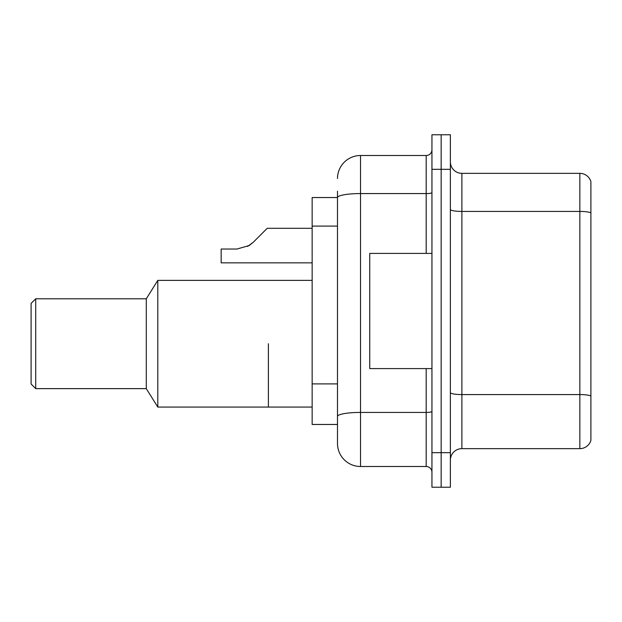 <?xml version="1.0" encoding="UTF-8"?>
<svg xmlns="http://www.w3.org/2000/svg" width="622" height="622" viewBox="0 0 622 622"><rect width="100%" height="100%" fill="white"/><g stroke="black" fill="none" stroke-linecap="round" stroke-linejoin="round"><path stroke-width="0.93" d="M337.489 197.539L312.151 197.539L312.151 424.461L337.489 424.461L337.489 443.463L337.489 191.211M431.948 452.676L431.948 487.236L441.161 487.236L441.161 452.676L441.161 487.236L450.375 487.236L450.375 452.676L441.161 452.676L441.161 169.324L441.161 452.676L431.948 452.676L431.948 169.324L441.161 169.324L441.161 134.764L441.161 169.324L450.375 169.324L450.375 452.676M450.375 169.324L450.375 134.764L431.948 134.764L431.948 169.324M337.489 178.537A23.037 23.037 0 0 1 360.527 155.5L360.527 466.5L426.187 466.5L426.187 368.589M360.527 155.5L426.187 155.5A5.761 5.761 0 0 0 431.948 149.739M337.489 219.76L337.489 197.571A23.037 4.004 180 0 1 360.527 193.574L426.187 193.574L426.187 155.5M337.489 420.425L337.489 390.235M431.948 472.261A5.761 5.761 0 0 0 426.187 466.5M360.527 466.5A23.037 23.037 0 0 1 337.489 443.463M590.9 396.175L590.9 440.353A11.515 11.515 0 0 1 579.844 448.649L461.889 448.649A11.515 11.515 0 0 0 450.375 460.163M590.9 181.647A11.515 11.515 0 0 0 579.844 173.351A11.515 11.515 0 0 1 590.9 181.647L590.9 440.353M590.9 212.864A11.515 1.998 180 0 0 579.844 211.426L579.844 173.351L461.889 173.351A11.515 11.515 0 0 1 450.375 161.837A11.515 11.515 0 0 0 461.889 173.351L461.889 448.649M268.385 343.709L268.385 407.068L268.385 343.709M312.151 280.359L157.801 280.359L157.801 407.068L312.151 407.068M157.801 280.359L146.287 298.793L146.287 388.633L157.801 407.068M146.287 298.793L35.711 298.793L35.711 388.633L146.287 388.633M35.711 298.793L31.1 303.396L31.1 384.031L35.711 388.633M431.948 253.411L369.748 253.411L369.748 368.589L431.948 368.589M247.61 246.421L253.247 242.285L267.227 228.297L253.247 242.285L267.227 228.297L253.247 242.285L267.227 228.297L253.247 242.285L267.227 228.297L253.247 242.285L267.227 228.297L253.247 242.285L267.227 228.297L253.247 242.285L267.227 228.297L253.247 242.285L267.227 228.297L253.247 242.285L267.227 228.297L253.247 242.285L267.227 228.297L253.247 242.285L267.227 228.297L253.247 242.285L267.227 228.297L253.247 242.285L267.227 228.297L253.247 242.285L267.227 228.297L253.247 242.285L267.227 228.297L253.247 242.285L267.227 228.297L253.247 242.285L249.088 245.573L253.247 242.285L249.088 245.573L236.951 249.033L221.152 249.033L221.152 262.849L312.151 262.849M249.088 245.573L236.951 249.033L249.088 245.573L253.247 242.285L249.088 245.573L253.247 242.285L249.088 245.573L236.951 249.033L249.088 245.573L253.247 242.285L249.088 245.573L253.247 242.285L249.088 245.573L236.951 249.033L249.088 245.573L253.247 242.285L249.088 245.573L253.247 242.285L249.088 245.573L236.951 249.033L249.088 245.573L253.247 242.285L249.088 245.573L253.247 242.285L249.088 245.573L236.951 249.033L249.088 245.573L253.247 242.285L249.088 245.573L253.247 242.285L249.088 245.573L236.951 249.033L249.088 245.573L253.247 242.285L249.088 245.573L253.247 242.285L249.088 245.573L236.951 249.033L249.088 245.573L253.247 242.285L249.088 245.573L253.247 242.285L249.088 245.573L236.951 249.033L249.088 245.573L253.247 242.285L249.088 245.573L253.247 242.285L267.227 228.297L312.151 228.297M261.473 234.059L267.227 228.297M337.489 226.097L312.151 226.097M337.489 383.898L312.151 383.898M431.948 411.422A5.761 1.003 0 0 1 426.187 412.425L360.527 412.425A23.037 4.004 180 0 0 337.489 416.429M426.187 253.411L426.187 193.574A5.761 1.003 0 0 0 431.948 192.571M590.9 396.012A11.515 1.998 180 0 0 579.844 394.573L579.844 211.426L461.889 211.426A11.515 1.998 0 0 1 450.375 209.427M579.844 448.649L579.844 394.573L461.889 394.573A11.515 1.998 0 0 1 450.375 392.568"/></g></svg>
